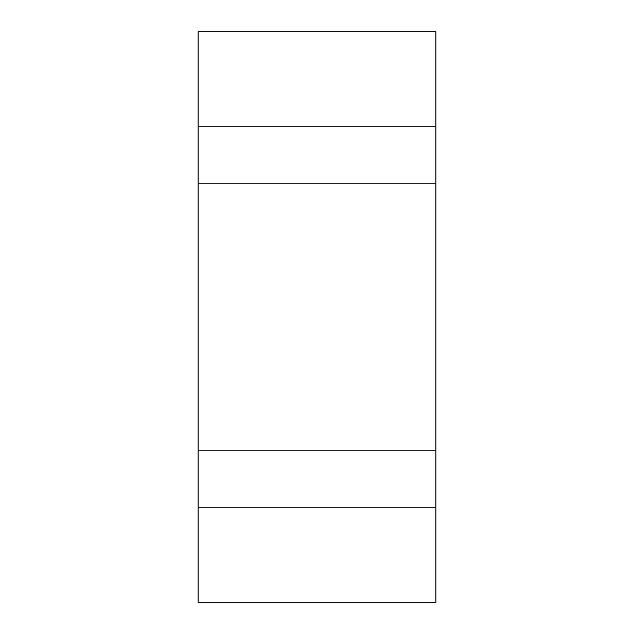 <?xml version="1.0" encoding="UTF-8"?>
<svg xmlns="http://www.w3.org/2000/svg" width="634" height="634" viewBox="0 0 634 634"><rect width="100%" height="100%" fill="white"/><g stroke="black" fill="none" stroke-linecap="round" stroke-linejoin="round"><path stroke-width="0.95" d="M198.125 450.14L198.125 183.86L435.875 183.86L435.875 602.3L198.125 602.3L198.125 450.14L435.875 450.14M198.125 507.2L435.875 507.2M198.125 31.7L435.875 31.7L435.875 126.8L198.125 126.8L198.125 31.7M198.125 183.86L198.125 126.8M435.875 183.86L435.875 126.8"/></g></svg>
